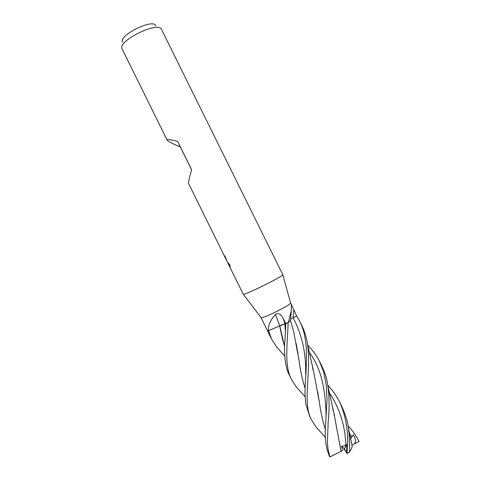 <?xml version="1.0" encoding="UTF-8"?>
<svg xmlns="http://www.w3.org/2000/svg" width="481" height="481" viewBox="0 0 481 481"><rect width="100%" height="100%" fill="white"/><g stroke="black" fill="none" stroke-linecap="round" stroke-linejoin="round"><path stroke-width="0.72" d="M290.56 319.973L290.518 320.623L288.329 322.414L291.306 310.822L291.396 304.491L296.621 315.849L290.614 319.143M191.588 169.781L180.279 146.897C172.493 143.693 168.134 141.456 167.19 140.187L167.172 140.157C166.805 139.087 170.292 139.49 177.639 141.366L191.618 169.667C189.267 177.892 188.257 182.521 188.6 183.55L225.92 259.115L224.543 255.988L224.898 255.802L224.543 255.988M227.573 262.452L230.303 267.983L228.421 263.636M225.998 259.037L226.942 261.177M227.471 262.253L229.75 264.736L230.309 267.989L227.471 262.253M224.898 255.802L226.978 261.243L225.92 259.115M167.172 140.157L122.114 48.93C116.787 41.204 158.628 20.527 161.526 29.449L282.816 274.693C284.752 275.505 242.743 296.266 243.272 294.24L243.266 294.228M291.396 304.491L290.596 302.994C290.897 304.948 262.398 319.035 261.033 317.604L269.498 334.878M288.329 322.414L267.773 330.898M288.179 322.504L288.372 321.753M279.738 325.709L275.439 314.406C278.289 312.746 280.748 313.877 282.816 317.803L285.9 323.725M268.59 330.856L268.404 330.363C268.019 325.451 270.364 320.13 275.439 314.406M280.038 350.751L276.641 346.969L271.639 339.207L268.404 330.363M290.596 302.994L282.804 274.807C283.02 276.286 246.007 294.667 243.53 294.3M177.639 141.366L180.279 146.897M155.916 25.74C153.259 18.11 118.128 35.474 122.577 42.22M307.69 345.027C312.434 349.964 316.203 355.068 318.999 360.347L323.593 371.536L326.262 385.028L327.026 399.284L325.637 424.038C324.35 436.52 325.649 447.312 329.533 456.403L330.056 456.902C328.397 452.254 327.525 447.132 327.453 441.534L328.174 421.729C329.491 409.794 329.401 397.901 327.91 386.045C327.008 379.094 324.964 372.384 321.783 365.933L321.524 365.422M327.789 385.221C332.251 390.001 336.033 395.274 339.117 401.034L339.742 402.26C346.446 417.255 348.899 434.349 347.102 453.529L346.2 452.194L346.723 444.396L345.839 445.129C345.196 445.743 343.789 446.115 341.612 446.254L342.526 450.577L340.993 451.346L333.85 412.782L332.696 408.622M351.936 445.244L352.122 446.007C352.122 447.444 351.256 449.428 349.531 451.978L347.102 453.529M349.531 451.978C349.669 443.951 349.537 437.379 348.484 428.234C347.775 421.927 345.526 414.61 341.732 406.283L341.696 406.211M296.621 315.849L299.741 321.368C303.066 328.439 304.852 333.489 306.223 346.819C306.65 359.163 306.361 370.731 305.357 381.529L304.96 393.374L305.694 403.535L309.584 416.023M319.053 430.417L316.047 426.984L311.441 419.781C302.056 402.344 311.574 372.925 307.533 344.252C306.493 337.44 304.611 331.265 301.894 325.721L299.741 321.368M279.792 325.679L284.872 323.689L285.78 323.785L285.029 339.49C283.88 348.178 284.493 366.75 289.358 375.072L289.4 375.168M348.112 425.811C352.399 430.465 356.066 435.684 359.109 441.474L354.786 443.686L355.026 442.484C355.94 440.746 355.369 438.173 353.307 434.77L350.481 438.864M299.597 390.626L296.422 387.145L291.468 379.359C283.976 365.374 287.566 343.548 288.125 322.535L285.78 323.785M341.005 451.34L339.556 443.085M340.993 451.346L330.056 456.902M334.529 415.422L333.898 412.969M325.463 429.719C322.709 421.272 320.683 412.085 319.384 402.146L313.6 371.56L312.446 367.574M325.463 429.653C322.673 421.091 320.647 411.916 319.384 402.134L317.67 391.738M313.57 371.464L313.113 369.829M312.56 367.935L312.428 367.502L312.554 367.935M305.11 388.299C302.363 379.84 300.366 370.713 299.128 360.918L293.482 330.706L292.346 326.773M290.524 320.58L293.482 330.706M290.614 319.168L296.651 315.855M305.11 388.233C302.489 380.351 300.493 371.236 299.128 360.894L298.605 357.557M297.992 353.83L296.182 343.476M293.224 329.834L292.52 327.411M284.596 346.464L279.72 325.715C281.078 333.267 282.702 340.181 284.596 346.452M342.526 450.577L329.966 456.95M346.2 452.194L344.33 448.935L343.951 449.921M354.786 443.686L351.912 445.129M353.307 434.77L350.541 439.135M346.723 444.396L344.33 448.935L341.612 446.254M293.079 317.7L293.777 310.029M284.986 323.629L282.816 317.803M346.386 452.38L346.332 451.455M345.839 445.129C345.142 425.505 339.592 407.972 329.184 392.544M326.106 416.66C325.745 394.053 322.541 369.648 309.115 352.128M305.706 374.098C306.175 353.343 301.972 334.542 293.109 317.7M351.858 436.934L349.32 433.056M285.419 331.962L284.872 323.689M355.465 443.32L355.026 442.484M229.936 265.572L229.407 264.502M243.272 294.24L230.309 267.989M227.495 262.295L226.966 261.231M290.518 320.623L291.306 310.822M261.033 317.604L243.368 294.294M339.742 402.26L341.732 406.283M333.85 412.782L327.91 386.045M325.463 437.451L316.047 426.984M313.6 371.56L307.533 344.252M304.99 396.584L296.422 387.145M348.484 428.234L352.122 446.007M284.74 356.102L276.647 346.969M289.358 375.072L291.474 379.359M309.481 415.812L311.429 419.757M269.45 334.776L271.609 339.153M319.643 361.61L321.777 365.933"/></g></svg>
